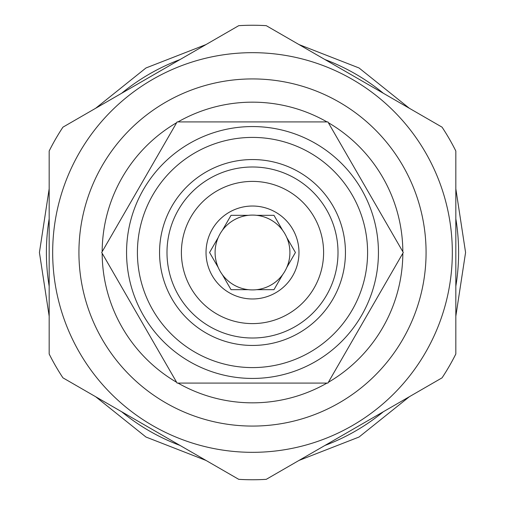 <?xml version="1.0" encoding="UTF-8"?>
<svg xmlns="http://www.w3.org/2000/svg" width="505" height="505" viewBox="0 0 505 505"><rect width="100%" height="100%" fill="white"/><g stroke="black" fill="none" stroke-linecap="round" stroke-linejoin="round"><path stroke-width="0.76" d="M338.009 252.5A85.509 85.509 0 0 1 252.5 338.009A85.509 85.509 0 0 1 166.991 252.5A85.509 85.509 0 0 1 252.5 166.991A85.509 85.509 0 0 1 338.009 252.5M181.396 252.5A71.104 71.104 0 0 1 252.5 181.396A71.104 71.104 0 0 1 323.604 252.5A71.104 71.104 0 0 1 252.5 323.604A71.104 71.104 0 0 1 181.396 252.5M206.027 252.5A46.473 46.473 0 0 0 252.5 298.973A46.473 46.473 0 0 0 298.973 252.5A46.473 46.473 0 0 0 252.5 206.027A46.473 46.473 0 0 0 206.027 252.5M218.223 267.486A37.408 37.408 0 0 1 218.223 237.514L209.569 252.5L218.223 267.486A37.408 37.408 0 0 0 222.383 274.695L231.037 289.681L248.334 289.681A37.408 37.408 0 0 0 256.666 289.681L273.962 289.681L282.617 274.695A37.408 37.408 0 0 0 286.777 267.486L295.431 252.5L286.777 237.514A37.408 37.408 0 0 1 286.777 267.486L295.431 252.5M273.962 289.681L256.666 289.681A37.408 37.408 0 0 0 282.617 274.695M231.037 289.681L222.383 274.695A37.408 37.408 0 0 0 248.334 289.681M286.777 237.514A37.408 37.408 0 0 0 218.223 237.514L209.569 252.5M231.037 215.319L248.334 215.319L231.037 215.319L222.383 230.305M273.962 215.319L282.617 230.305L273.962 215.319L256.666 215.319M159.555 252.5A92.945 92.945 0 0 0 252.5 345.445A92.945 92.945 0 0 0 345.445 252.5A92.945 92.945 0 0 0 252.5 159.555A92.945 92.945 0 0 0 159.555 252.5M137.411 252.5A115.089 115.089 0 0 0 252.5 367.59A115.089 115.089 0 0 0 367.59 252.5A115.089 115.089 0 0 0 252.5 137.411A115.089 115.089 0 0 0 137.411 252.5M126.559 252.5A125.941 125.941 0 0 0 252.5 378.441A125.941 125.941 0 0 0 378.441 252.5A125.941 125.941 0 0 0 252.5 126.559A125.941 125.941 0 0 0 126.559 252.5M403.287 252.5L327.897 121.913L177.103 121.913L101.713 252.5L177.103 383.087L327.897 383.087L403.287 252.5M178.012 383.087A150.338 150.338 0 0 0 326.988 383.087M328.351 382.304A150.338 150.338 0 0 0 402.838 253.283M402.838 251.717A150.338 150.338 0 0 0 328.351 122.696M326.988 121.913A150.338 150.338 0 0 0 178.012 121.913M176.649 122.696A150.338 150.338 0 0 0 102.162 251.717M102.162 253.283A150.338 150.338 0 0 0 176.649 382.304M252.5 426.075A173.575 173.575 0 0 0 426.075 252.5A173.575 173.575 0 0 0 252.5 78.925A173.575 173.575 0 0 0 78.925 252.5A173.575 173.575 0 0 0 252.5 426.075M252.5 452.328A199.828 199.828 0 0 1 52.671 252.5A199.828 199.828 0 0 1 252.5 52.671A199.828 199.828 0 0 1 452.328 252.5A199.828 199.828 0 0 1 252.5 452.328M62.936 377.835A227.25 227.25 0 0 1 49.174 353.999L49.174 151.001A227.25 227.25 0 0 1 62.936 127.165L238.739 25.667A227.25 227.25 0 0 1 266.261 25.667L442.064 127.165A227.25 227.25 0 0 1 455.826 151.001L455.826 353.999A227.25 227.25 0 0 1 442.064 377.835L266.261 479.333A227.25 227.25 0 0 1 238.739 479.333L62.936 377.835M49.174 218.76L49.174 286.24A206.103 206.103 0 0 1 49.174 218.76M121.617 411.714L180.058 445.454A206.103 206.103 0 0 1 121.617 411.714M383.383 93.286A206.103 206.103 0 0 0 324.942 59.546L383.383 93.286M455.826 286.24A206.103 206.103 0 0 0 455.826 218.76L455.826 286.24M324.942 445.454A206.103 206.103 0 0 0 383.383 411.714L324.942 445.454M180.058 59.546L121.617 93.286A206.103 206.103 0 0 1 180.058 59.546M49.174 316.225L39.422 252.5L49.174 188.775M95.653 108.278L145.964 67.973L206.021 44.554M298.979 44.554L359.036 67.973L409.347 108.278M455.826 188.775L465.578 252.5L455.826 316.225M95.653 396.722L145.964 437.027L206.027 460.446M298.979 460.446L359.042 437.027L409.353 396.722"/></g></svg>
